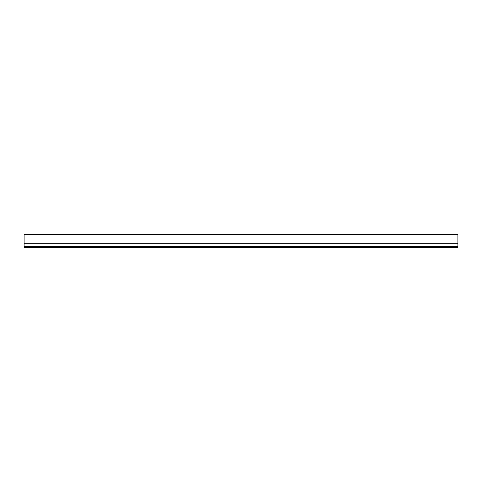 <?xml version="1.0" encoding="UTF-8"?>
<svg xmlns="http://www.w3.org/2000/svg" width="482" height="482" viewBox="0 0 482 482"><rect width="100%" height="100%" fill="white"/><g stroke="black" fill="none" stroke-linecap="round" stroke-linejoin="round"><path stroke-width="0.72" d="M457.9 234.595L457.9 247.405L24.1 247.405L24.1 234.595L457.9 234.595M24.1 246.694L457.9 246.694M24.1 243.705L457.9 243.705"/></g></svg>
